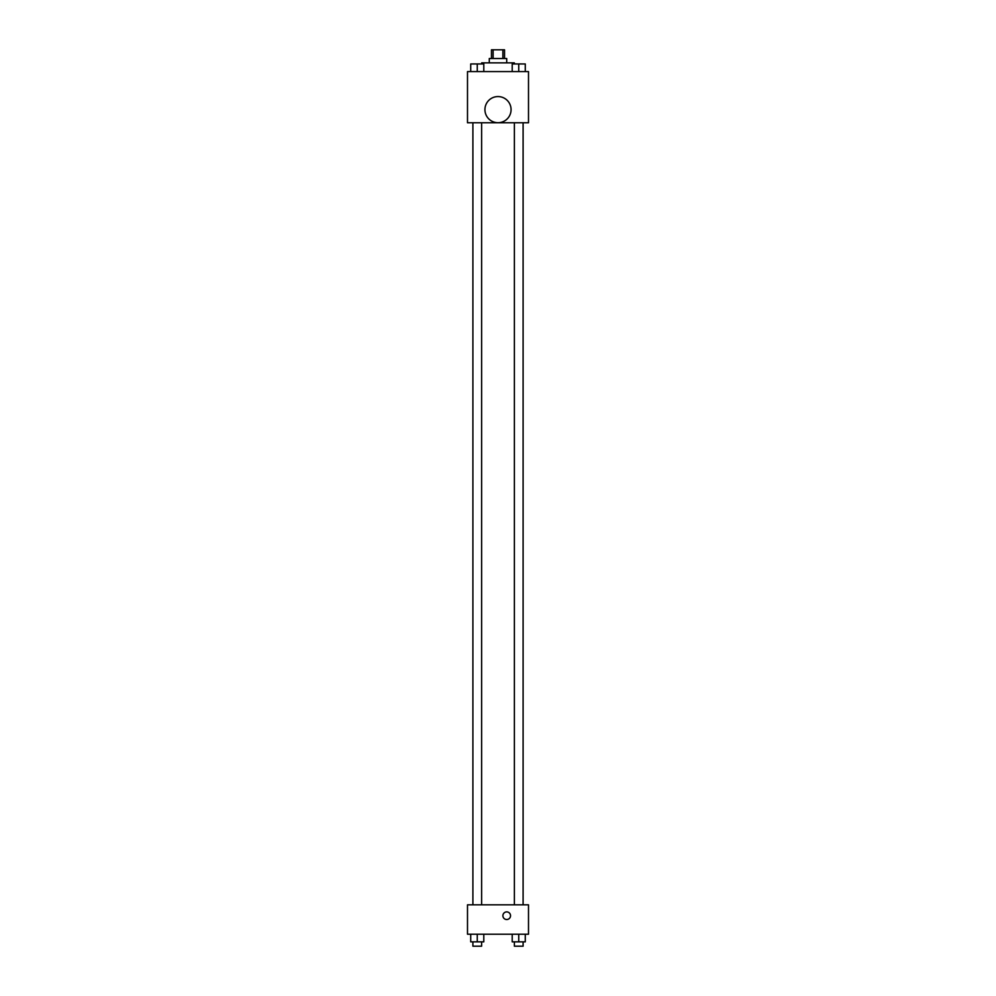 <?xml version="1.0" encoding="UTF-8"?>
<svg xmlns="http://www.w3.org/2000/svg" width="996" height="996" viewBox="0 0 996 996"><rect width="100%" height="100%" fill="white"/><g stroke="black" fill="none" stroke-linecap="round" stroke-linejoin="round"><path stroke-width="1.49" d="M493.12 58.515L493.12 49.8L491.464 49.8L491.464 58.515M493.12 49.8L504.536 49.8L504.536 58.515M502.88 58.515L502.88 49.8M489.285 62.873L489.285 58.515L506.715 58.515L506.715 62.873M514.334 63.956L514.334 62.873L481.666 62.873L481.666 63.956M467.498 71.588L528.503 71.588L528.503 122.769L467.498 122.769L467.498 71.588M498 122.707A13.073 13.073 0 0 1 486.683 103.098A13.073 13.073 0 0 1 509.317 103.098A13.073 13.073 0 0 1 498 122.707M467.498 904.816L528.503 904.816L528.503 934.223L467.498 934.223L467.498 904.816M506.715 919.52A3.81 3.81 0 0 1 503.416 913.793A3.81 3.81 0 0 1 510.014 913.793A3.81 3.81 0 0 1 506.715 919.52M512.205 934.223L512.205 941.843L525.278 941.843L525.278 934.223L525.278 941.843M518.742 941.843L518.742 934.223M523.099 941.843L523.099 946.2L514.384 946.2L514.384 941.843M470.722 934.223L470.722 941.843L483.795 941.843L483.795 934.223L483.795 941.843M477.258 941.843L477.258 934.223M481.616 941.843L481.616 946.2L472.901 946.2L472.901 941.843M512.205 71.588L512.205 63.956L525.278 63.956L525.278 71.588L525.278 63.956M518.742 71.588L518.742 63.956L514.384 63.931M523.099 63.956L518.742 63.931M470.722 71.588L470.722 63.956L483.795 63.956L483.795 71.588L483.795 63.956M477.258 71.588L477.258 63.956L472.901 63.931M481.616 63.956L477.258 63.931M514.384 122.769L514.384 904.816M523.099 122.769L523.099 904.816M481.616 904.816L481.616 122.769M472.901 904.816L472.901 122.769"/></g></svg>
